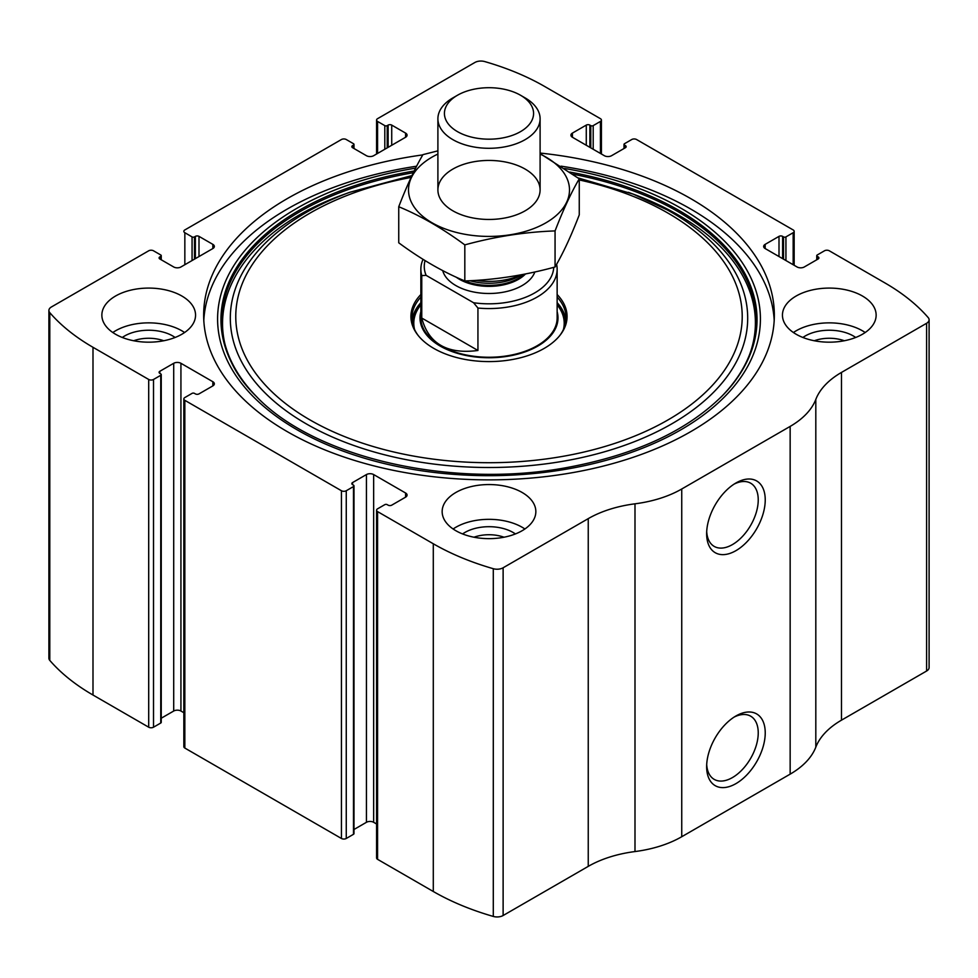 <?xml version="1.0" encoding="UTF-8"?>
<svg xmlns="http://www.w3.org/2000/svg" width="978" height="978" viewBox="0 0 978 978"><rect width="100%" height="100%" fill="white"/><g stroke="black" fill="none" stroke-linecap="round" stroke-linejoin="round"><path stroke-width="1.47" d="M572.423 133.094L572.423 137.262A5.11 2.946 0 0 1 570.92 135.184A5.11 2.946 0 0 1 572.423 133.094L586.274 125.098A2.555 1.479 0 0 1 589.881 125.098L590.785 125.624A1.699 0.978 0 0 0 593.194 125.624L600.419 121.443A3.411 1.968 0 0 0 601.421 120.049A3.411 1.968 0 0 0 600.419 118.668L544.709 86.504A229.977 132.776 0 0 0 484.709 61.565A8.521 4.914 0 0 0 474.88 62.482L377.581 118.668A3.411 1.968 0 0 0 376.579 120.049A3.411 1.968 0 0 0 377.581 121.443L377.581 153.436M765.151 244.366L765.151 248.546A5.11 2.946 0 0 1 763.659 246.456A5.11 2.946 0 0 1 765.151 244.366L779.001 236.37A2.555 1.479 0 0 1 782.62 236.37L783.525 236.896A1.699 0.978 0 0 0 785.933 236.896L793.158 232.715A3.411 1.968 0 0 0 794.16 231.334A3.411 1.968 0 0 0 793.158 229.94L636.568 139.524A3.411 1.968 0 0 0 631.739 139.524L624.514 143.705A1.699 0.978 0 0 0 624.013 144.402A1.699 0.978 0 0 0 624.514 145.086L624.514 148.216M159.842 256.884L159.842 258.974A2.555 1.479 0 0 1 159.096 257.935A2.555 1.479 0 0 1 159.842 256.884L160.747 256.37A1.699 0.978 0 0 0 161.248 255.674A1.699 0.978 0 0 0 160.747 254.977L153.522 250.796A3.411 1.968 0 0 0 148.705 250.796L51.394 306.982A8.521 4.914 0 0 0 48.9 310.454A8.521 4.914 0 0 0 49.792 312.654A229.977 132.776 0 0 0 92.996 347.3L148.705 379.464A3.411 1.968 0 0 0 153.522 379.464L153.522 727.204L160.747 723.023A1.699 0.978 0 0 0 161.248 722.326L161.248 374.598A1.699 0.978 0 0 0 160.747 373.902L159.842 373.376A2.555 1.479 0 0 1 159.096 372.337A2.555 1.479 0 0 1 159.842 371.285L159.842 373.376M352.581 145.612L352.581 147.702A2.555 1.479 0 0 1 351.835 146.651A2.555 1.479 0 0 1 352.581 145.612L353.486 145.086A1.699 0.978 0 0 0 353.987 144.402A1.699 0.978 0 0 0 353.486 143.705L346.261 139.524A3.411 1.968 0 0 0 341.432 139.524L184.842 229.94A3.411 1.968 0 0 0 183.84 231.334A3.411 1.968 0 0 0 184.842 232.715L184.842 264.708M405.577 497.166A5.11 2.946 0 0 0 407.08 495.088A5.11 2.946 0 0 0 405.577 492.998L405.577 497.166L391.726 505.161A2.555 1.479 0 0 1 388.119 505.161L387.215 504.648A1.699 0.978 0 0 0 384.806 504.648L377.581 508.817A3.411 1.968 0 0 0 376.579 510.21L376.579 857.95A3.411 1.968 0 0 0 377.581 859.332L433.291 891.496A229.977 132.776 0 0 0 493.291 916.435A8.521 4.914 0 0 0 503.12 915.518L588.243 866.374A95.404 55.074 0 0 1 634.991 851.557A95.404 55.074 0 0 0 681.739 836.728L790.151 774.148A95.404 55.074 0 0 0 815.811 747.155A95.404 55.074 0 0 1 841.483 720.163L926.606 671.018A8.521 4.914 0 0 0 929.1 667.546L929.1 319.806A8.521 4.914 0 0 0 928.208 317.606A229.977 132.776 0 0 0 885.004 282.972L829.295 250.796A3.411 1.968 0 0 0 824.478 250.796L817.253 254.977A1.699 0.978 0 0 0 816.752 255.674A1.699 0.978 0 0 0 817.253 256.37L817.253 259.5M376.579 510.21A3.411 1.968 0 0 0 377.581 511.604L433.291 543.768A229.977 132.776 0 0 0 493.291 568.707A8.521 4.914 0 0 0 503.12 567.778L588.243 518.633L588.243 866.374M212.849 385.894A5.11 2.946 0 0 0 214.341 383.804A5.11 2.946 0 0 0 212.849 381.726L212.849 385.894L198.999 393.889A2.555 1.479 0 0 1 195.38 393.889L194.475 393.376A1.699 0.978 0 0 0 192.067 393.376L184.842 397.545A3.411 1.968 0 0 0 183.84 398.938L183.84 746.666A3.411 1.968 0 0 0 184.842 748.06L341.432 838.476A3.411 1.968 0 0 0 346.261 838.476L353.486 834.295A1.699 0.978 0 0 0 353.987 833.598L353.987 485.87A1.699 0.978 0 0 0 353.486 485.174L352.581 484.648A2.555 1.479 0 0 1 351.835 483.609A2.555 1.479 0 0 1 352.581 482.57L352.581 484.648M183.84 398.938A3.411 1.968 0 0 0 184.842 400.332L341.432 490.736A3.411 1.968 0 0 0 346.261 490.736L346.261 838.476M48.9 310.454L48.9 658.194A8.521 4.914 0 0 0 49.792 660.394A229.977 132.776 0 0 0 92.996 695.028L148.705 727.204A3.411 1.968 0 0 0 153.522 727.204M929.1 319.806A8.521 4.914 0 0 1 926.606 323.278L841.483 372.422A95.404 55.074 0 0 0 815.811 399.415A95.404 55.074 0 0 1 790.151 426.408L681.739 489A95.404 55.074 0 0 1 634.991 503.817A95.404 55.074 0 0 0 588.243 518.633M735.945 783.622A41.431 23.924 -60 0 1 706.642 766.715A41.431 23.924 -60 0 1 735.945 715.969A41.431 23.924 -60 0 1 765.236 732.889A41.431 23.924 -60 0 1 735.945 783.622M735.945 550.651A41.431 23.924 -60 0 1 706.642 533.731A41.431 23.924 -60 0 1 735.945 482.985A41.431 23.924 -60 0 1 765.236 499.905A41.431 23.924 -60 0 1 735.945 550.651M422.789 154.891A285.344 164.744 0 0 0 203.656 315.136A285.344 164.744 0 0 0 287.226 431.616A285.344 164.744 0 0 0 598.194 467.337A285.344 164.744 0 0 0 774.344 315.136A285.344 164.744 0 0 0 690.774 198.644A285.344 164.744 0 0 0 540.101 153.057M862.425 296.004A46.846 27.042 180 0 1 876.141 315.136A46.846 27.042 180 0 1 829.295 342.178A46.846 27.042 180 0 1 782.449 315.136A46.846 27.042 180 0 1 811.373 290.148A46.846 27.042 180 0 1 862.425 296.004M181.835 296.004A46.846 27.042 180 0 1 195.551 315.136A46.846 27.042 180 0 1 148.705 342.178A46.846 27.042 180 0 1 101.859 315.136A46.846 27.042 180 0 1 130.771 290.148A46.846 27.042 180 0 1 181.835 296.004M522.13 492.472A46.846 27.042 180 0 1 535.846 511.604A46.846 27.042 180 0 1 489 538.646A46.846 27.042 180 0 1 442.154 511.604A46.846 27.042 180 0 1 471.078 486.616A46.846 27.042 180 0 1 522.13 492.472M765.151 248.546L797.07 266.97A5.11 2.946 0 0 0 804.295 266.97L818.158 258.974A2.555 1.479 0 0 0 818.904 257.935A2.555 1.479 0 0 0 818.158 256.884L817.253 256.37M572.423 137.262L604.343 155.698A5.11 2.946 0 0 0 611.568 155.698L625.419 147.702A2.555 1.479 0 0 0 626.164 146.651A2.555 1.479 0 0 0 625.419 145.612L624.514 145.086M352.581 147.702L366.432 155.698A5.11 2.946 0 0 0 373.657 155.698L405.577 137.262A5.11 2.946 0 0 0 407.08 135.184A5.11 2.946 0 0 0 405.577 133.094L391.726 125.098A2.555 1.479 0 0 0 388.119 125.098L387.215 125.624A1.699 0.978 0 0 1 384.806 125.624L377.581 121.443M159.842 258.974L173.705 266.97A5.11 2.946 0 0 0 180.93 266.97L212.849 248.546A5.11 2.946 0 0 0 214.341 246.456A5.11 2.946 0 0 0 212.849 244.366L198.999 236.37A2.555 1.479 0 0 0 195.38 236.37L194.475 236.896A1.699 0.978 0 0 1 192.067 236.896L184.842 232.715M161.248 374.598A1.699 0.978 0 0 1 160.747 375.295L153.522 379.464M212.849 381.726L180.93 363.29A5.11 2.946 0 0 0 173.705 363.29L159.842 371.285M353.987 485.87A1.699 0.978 0 0 1 353.486 486.567L346.261 490.736M405.577 492.998L373.657 474.562A5.11 2.946 0 0 0 366.432 474.562L352.581 482.57M376.579 823.989L373.657 822.302A5.11 2.946 0 0 0 366.432 822.302L353.987 829.491M183.84 712.717L180.93 711.03A5.11 2.946 0 0 0 173.705 711.03L161.248 718.219M734.136 484.098A36.479 21.064 -60 0 1 750.676 483.205A36.479 21.064 -60 0 1 756.275 512.435A36.479 21.064 -60 0 1 732.436 544.587A36.479 21.064 -60 0 1 714.197 546.396A36.479 21.064 -60 0 1 706.703 531.616M734.136 717.082A36.479 21.064 -60 0 1 750.676 716.189A36.479 21.064 -60 0 1 756.275 745.419A36.479 21.064 -60 0 1 732.436 777.571A36.479 21.064 -60 0 1 714.197 779.368A36.479 21.064 -60 0 1 706.703 764.6M453.12 528.988A46.846 27.042 180 0 1 522.13 527.252A46.846 27.042 180 0 1 524.88 528.988M462.594 533.939A34.071 19.67 180 0 1 513.095 532.46A34.071 19.67 180 0 1 515.406 533.939M473.988 537.215A28.313 16.345 180 0 1 504.012 537.215M112.812 332.52A46.846 27.042 180 0 1 181.835 330.784A46.846 27.042 180 0 1 184.585 332.52M122.299 337.471A34.071 19.67 180 0 1 172.8 335.992A34.071 19.67 180 0 1 175.111 337.471M133.693 340.747A28.313 16.345 180 0 1 163.717 340.747M793.415 332.52A46.846 27.042 180 0 1 862.425 330.784A46.846 27.042 180 0 1 865.188 332.52M802.889 337.471A34.071 19.67 180 0 1 853.391 335.992A34.071 19.67 180 0 1 855.701 337.471M814.283 340.747A28.313 16.345 180 0 1 844.307 340.747M561.054 166.162A285.344 164.744 180 0 1 690.774 209.072A285.344 164.744 180 0 1 774.197 320.344M203.803 320.344A285.344 164.744 180 0 1 416.591 166.211M577.998 177.898L633.157 194.096A267.752 154.585 180 0 1 678.329 215.05M557.142 294.525A78.069 45.074 180 0 1 560.272 334.928A78.069 45.074 180 0 1 489 361.591A78.069 45.074 180 0 1 417.728 334.928A78.069 45.074 180 0 1 420.858 294.525M557.142 297.104A77.091 44.499 180 0 1 566.091 317.911A77.091 44.499 180 0 1 559.807 335.503M418.193 335.503A77.091 44.499 180 0 1 411.909 317.911A77.091 44.499 180 0 1 420.858 297.104M557.142 302.667A77.091 44.499 180 0 1 565.932 320.698M412.068 320.698A77.091 44.499 180 0 1 420.858 302.667M557.142 311.676A68.998 39.829 180 0 1 489 357.752A68.998 39.829 180 0 1 420.858 311.676M426.127 275.356L421.762 275.613A68.142 39.34 180 0 1 420.858 269.231L420.858 317.911A68.142 39.34 0 0 0 440.821 345.735A68.142 39.34 0 0 0 515.076 354.256A68.142 39.34 0 0 0 557.142 317.911L557.142 269.231A68.142 39.34 180 0 1 477.936 308.046L473.572 302.74L426.127 275.356A64.731 37.372 180 0 1 425.063 260.6M553.719 267.349A64.731 37.372 180 0 1 473.572 302.74M420.858 269.231A68.142 39.34 180 0 1 423.046 259.353M556.604 264.292A68.142 39.34 180 0 1 557.142 269.231M477.936 308.046L477.936 350.479L421.762 318.046C428.547 343.706 447.276 354.513 477.936 350.479M421.762 275.613L421.762 318.046M525.137 97.91L520.516 95.245A44.572 25.734 180 0 1 520.516 131.639A44.572 25.734 180 0 1 457.484 131.639A44.572 25.734 180 0 1 457.484 95.245A44.572 25.734 180 0 1 520.516 95.245L525.137 97.91A51.1 29.511 180 0 1 540.101 118.778A51.1 29.511 180 0 1 489 148.289A51.1 29.511 180 0 1 437.899 118.778A51.1 29.511 180 0 1 452.863 97.91L457.484 95.245M521.298 274.757A51.1 29.511 180 0 1 475.675 280.38M540.101 154.047A80.489 46.467 180 0 1 545.92 222.813A80.489 46.467 180 0 1 429.379 221.162A80.489 46.467 180 0 1 437.899 154.047M525.137 210.808A51.1 29.511 180 0 1 452.863 210.808A51.1 29.511 180 0 1 452.863 169.084A51.1 29.511 180 0 1 525.137 169.084A51.1 29.511 180 0 1 525.137 210.808L525.137 210.808M437.899 150.857L422.936 154.634C414.868 168.399 406.811 185.771 398.743 206.737C420.491 215.686 442.508 228.412 464.819 244.891C494.905 236.627 524.99 231.969 555.064 230.918C563.132 209.952 571.189 192.58 579.257 178.815L540.101 153.583M579.257 178.815L579.257 214.879C571.189 235.857 563.132 253.229 555.064 266.994C524.99 275.246 494.905 279.904 464.819 280.955C443.071 271.994 421.053 259.28 398.743 242.801L398.743 206.737M555.064 230.918L555.064 266.994M464.819 244.891L464.819 280.955M433.291 543.768L433.291 891.496M377.581 511.604L377.581 859.332M341.432 490.736L341.432 838.476M184.842 400.332L184.842 748.06M49.792 312.654L49.792 660.394M92.996 347.3L92.996 695.028M148.705 379.464L148.705 727.204M493.291 568.707L493.291 916.435M503.12 567.778L503.12 915.518M634.991 503.817L634.991 851.557M681.739 489L681.739 836.728M790.151 426.408L790.151 774.148M815.811 399.415L815.811 747.155M841.483 372.422L841.483 720.163M926.606 323.278L926.606 671.018M818.158 256.884L818.158 258.974M779.001 236.37L779.001 256.542M782.62 236.37L782.62 258.62M783.525 236.896L783.525 259.146M785.933 236.896L785.933 260.539M793.158 232.715L793.158 264.708M625.419 145.612L625.419 147.702M586.274 125.098L586.274 145.27M589.881 125.098L589.881 147.348M590.785 125.624L590.785 147.874M593.194 125.624L593.194 149.267M600.419 121.443L600.419 153.436M384.806 125.624L384.806 149.267M387.215 125.624L387.215 147.874M388.119 125.098L388.119 147.348M391.726 125.098L391.726 145.27M405.577 133.094L405.577 137.262M353.486 145.086L353.486 148.216M192.067 236.896L192.067 260.539M194.475 236.896L194.475 259.146M195.38 236.37L195.38 258.62M198.999 236.37L198.999 256.542M212.849 244.366L212.849 248.546M160.747 256.37L160.747 259.5M160.747 375.295L160.747 723.023M173.705 363.29L173.705 711.03M180.93 363.29L180.93 711.03M373.657 474.562L373.657 822.302M366.432 474.562L366.432 822.302M353.486 486.567L353.486 834.295M564.575 168.497A271.407 156.688 180 0 1 680.908 208.192A271.407 156.688 180 0 1 645.566 446.983A271.407 156.688 180 0 1 243.95 386.347A271.407 156.688 180 0 1 415.601 168.143M569.771 172.055A268.033 154.744 180 0 1 678.524 210.184A268.033 154.744 180 0 1 721.874 396.224L721.874 396.224C686.397 431.127 635.077 454.843 567.888 467.362C451.689 489.355 314.293 457.79 256.126 396.224L256.126 396.224A268.033 154.744 180 0 1 414.171 171.003M572.815 174.182A267.153 154.243 180 0 1 677.901 211.566A267.153 154.243 180 0 1 721.495 396.603M256.505 396.603A267.153 154.243 180 0 1 413.327 172.715M628.279 192.299A258.693 149.353 180 0 1 671.923 212.544A258.693 149.353 180 0 1 658.231 431.115A258.693 149.353 180 0 1 281.64 407.447A258.693 149.353 180 0 1 349.721 192.299L344.843 194.096C227.104 235.942 187.165 329.879 256.896 396.995M579.257 179.94A253.216 146.187 180 0 1 668.047 213.155A253.216 146.187 180 0 1 637.742 434.831A253.216 146.187 180 0 1 263.278 382.777A253.216 146.187 180 0 1 411.078 177.421M557.142 304.268A75.832 43.778 180 0 1 564.661 326.432M413.339 326.432A75.832 43.778 180 0 1 420.858 304.268M557.142 304.879A75.22 43.423 180 0 1 563.438 329.464M414.562 329.464A75.22 43.423 180 0 1 420.858 304.879M534.856 271.97A46.846 27.042 180 0 1 487.802 293.486A46.846 27.042 180 0 1 442.704 270.6M521.849 274.659L519.575 275.967A43.24 24.963 180 0 1 469.905 280.71M524.22 274.195A41.736 24.095 180 0 1 464.905 280.943M525.516 273.938A41.736 24.095 180 0 1 456.164 277.153M816.752 255.674L816.752 259.781M794.16 231.334L794.16 265.282M624.013 144.402L624.013 148.509M601.421 120.049L601.421 154.011M376.579 120.049L376.579 154.011M353.987 144.402L353.987 148.509M161.248 255.674L161.248 259.781M633.157 194.096L678.17 214.977C761.862 262.312 779.662 339.427 721.104 396.995L721.874 396.224M349.721 192.299L411.958 175.563M437.899 118.778L437.899 189.952M540.101 118.778L540.101 189.952"/></g></svg>
